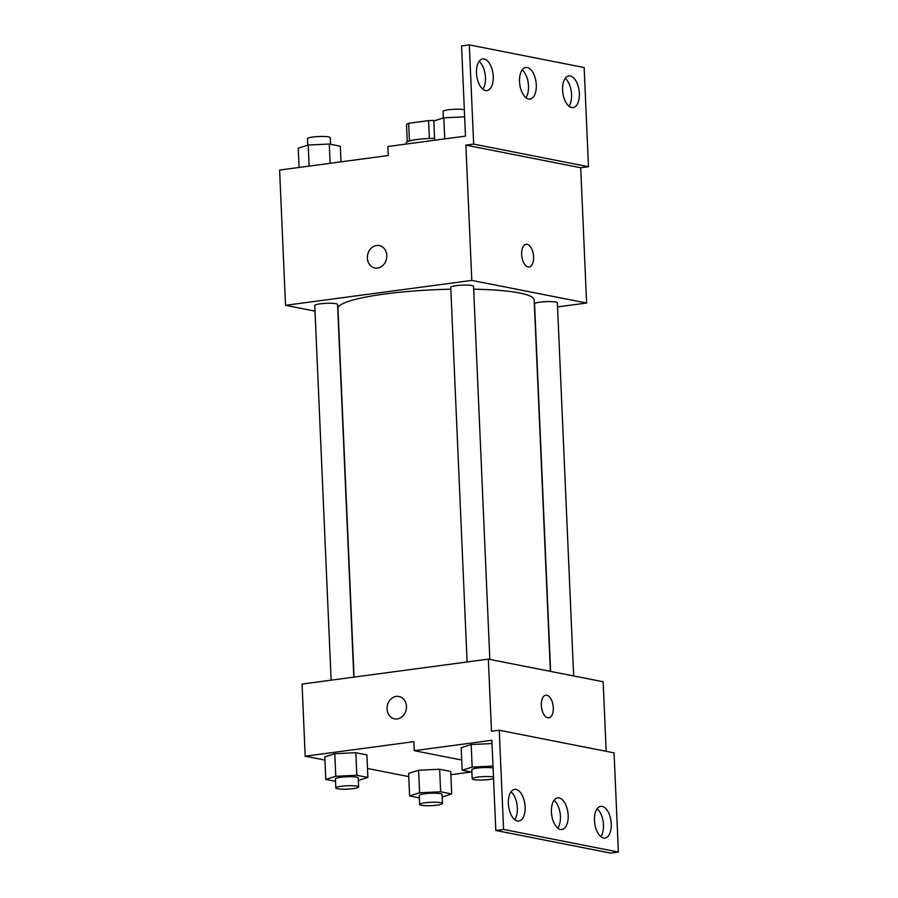 <?xml version="1.0" encoding="UTF-8"?>
<svg xmlns="http://www.w3.org/2000/svg" width="898" height="898" viewBox="0 0 898 898"><rect width="100%" height="100%" fill="white"/><g stroke="black" fill="none" stroke-linecap="round" stroke-linejoin="round"><path stroke-width="1.35" d="M409.432 140.952L408.669 123.273A21.687 3.199 177.5 0 0 406.525 124.687L407.277 141.749M408.669 123.273L428.582 120.601A21.687 3.199 177.5 0 1 435.35 120.489M406.233 144.039L406.188 142.849A22.82 3.368 -2.5 0 1 434.576 138.348M429.356 138.472L428.582 120.601M315.007 311.135L285.519 305.32L279.615 170.059L388.273 155.522L387.88 146.497L465.49 136.114L461.561 45.944L469.317 44.9L473.65 144.095L465.882 145.128L580.703 167.758L588.471 166.725L473.65 144.095M469.317 44.9L584.138 67.53L588.471 166.725M285.519 305.32L471.798 280.401L586.607 303.03L580.703 167.758M586.607 303.03L557.535 306.914M573.654 675.947L557.366 302.839A11.405 1.684 177.5 0 0 545.894 301.649A11.405 1.684 177.5 0 0 534.568 303.838L550.62 671.412M489.837 659.435L473.538 286.316A11.405 1.684 177.5 0 0 462.077 285.137A11.405 1.684 177.5 0 0 450.751 287.315L467.106 661.972M353.823 677.137L337.558 304.512A11.405 1.684 177.5 0 0 326.086 303.333A11.405 1.684 177.5 0 0 314.771 305.511L331.126 680.168M450.83 289.212A98.196 14.491 177.5 0 0 384.591 294.028A98.196 14.491 177.5 0 0 337.962 308.452L354.059 677.103M550.384 671.367L534.164 299.887A98.196 14.491 177.5 0 0 473.673 289.178M528.125 266.908A11.405 5.859 -97.6 0 1 521.716 255.436A11.405 5.859 -97.6 0 1 526.116 244.335A11.405 5.859 -97.6 0 1 533.434 254.864A11.405 5.859 -97.6 0 1 529.135 266.942A11.405 5.859 -97.6 0 1 528.125 266.908M471.798 280.401L465.882 145.128M379.282 245.603A11.405 9.642 -78.9 0 0 367.383 258.085A11.405 9.642 101.1 0 1 379.282 245.592A11.405 9.642 101.1 0 1 386.544 258.658A11.405 9.642 101.1 0 1 374.87 267.986A11.405 9.642 101.1 0 1 367.372 258.085A11.405 9.642 -78.9 0 0 374.87 267.986M529.135 266.953A11.405 5.859 82.4 0 0 533.423 254.864A11.405 5.859 82.4 0 0 526.116 244.335M562.597 90.103A15.973 8.205 82.4 0 0 573.081 107.58A15.973 8.205 82.4 0 0 579.098 90.664A15.973 8.205 82.4 0 0 568.849 75.926A15.973 8.205 82.4 0 0 562.597 90.103M476.479 73.131A15.973 8.205 82.4 0 0 486.974 90.608A15.973 8.205 82.4 0 0 492.98 73.692A15.973 8.205 82.4 0 0 482.731 58.954A15.973 8.205 82.4 0 0 476.479 73.131M519.538 81.617A15.973 8.205 82.4 0 0 530.022 99.094A15.973 8.205 82.4 0 0 536.039 82.178A15.973 8.205 82.4 0 0 525.79 67.44A15.973 8.205 82.4 0 0 519.538 81.617M568.95 106.177A15.973 8.205 82.4 0 0 571.33 91.708A15.973 8.205 82.4 0 0 565.224 78.362M482.832 89.205A15.973 8.205 82.4 0 0 485.223 74.736A15.973 8.205 82.4 0 0 479.105 61.39M525.891 97.691A15.973 8.205 82.4 0 0 528.271 83.222A15.973 8.205 82.4 0 0 522.165 69.876M324.941 760.09L305.197 756.206L302.054 684.063L488.332 659.132L603.153 681.762L606.184 751.312M547.802 717.794A11.405 5.859 -97.6 0 1 541.393 706.322A11.405 5.859 -97.6 0 1 545.804 695.209A11.405 5.859 -97.6 0 1 553.123 705.749A11.405 5.859 -97.6 0 1 548.824 717.828A11.405 5.859 -97.6 0 1 547.802 717.794M305.197 756.206L413.866 741.658L414.259 750.683L491.868 740.3L495.808 830.47L503.576 829.438L499.243 730.242L491.475 731.275L488.332 659.132M495.808 830.47L610.629 853.1L618.385 852.056L614.064 752.872L499.243 730.242M471.068 771.999L450.863 774.705M334.797 753.714L324.807 756.879L334.797 753.714L355.844 752.726L334.797 753.714L335.785 776.265L356.832 775.277L367.877 777.455L358.336 780.474M366.9 754.904L355.844 752.726L366.9 754.904L367.877 777.455M418.614 770.237L408.624 773.403L418.614 770.237L439.661 769.249L418.614 770.237L419.602 792.777L440.649 791.789L451.694 793.967L442.164 796.986M450.717 771.427L439.661 769.249L450.717 771.427L451.694 793.967M408.758 776.613L367.484 768.475M387.06 708.971A11.405 9.642 101.1 0 1 398.97 696.478A11.405 9.642 101.1 0 1 406.222 709.532A11.405 9.642 101.1 0 1 394.559 718.86A11.405 9.642 101.1 0 1 387.06 708.971M398.97 696.478A11.405 9.642 -78.9 0 0 387.072 708.971A11.405 9.642 -78.9 0 0 394.559 718.86M548.824 717.828A11.405 5.859 82.4 0 0 553.112 705.749A11.405 5.859 82.4 0 0 545.793 695.22M503.576 829.438L618.385 852.056M551.428 812.039A15.973 8.205 82.4 0 0 561.924 829.528A15.973 8.205 82.4 0 0 567.929 812.611A15.973 8.205 82.4 0 0 557.68 797.862A15.973 8.205 82.4 0 0 551.428 812.039M525.117 806.864A15.973 8.205 82.4 0 0 514.621 789.376A15.973 8.205 82.4 0 0 508.616 806.292A15.973 8.205 82.4 0 0 518.864 821.041A15.973 8.205 82.4 0 0 525.117 806.864M611.235 823.825A15.973 8.205 82.4 0 0 600.74 806.348A15.973 8.205 82.4 0 0 594.723 823.264A15.973 8.205 82.4 0 0 604.971 838.014A15.973 8.205 82.4 0 0 611.235 823.825M414.259 750.683L461.718 760.034M471.181 744.543L461.179 747.708L471.181 744.543L492.014 743.555L471.181 744.543L472.157 767.083L493.002 766.106M557.781 828.124A15.973 8.205 82.4 0 0 560.172 813.644A15.973 8.205 82.4 0 0 554.055 800.309M514.722 819.638A15.973 8.205 82.4 0 0 517.349 807.897A15.973 8.205 82.4 0 0 510.996 791.823M600.841 836.61A15.973 8.205 82.4 0 0 603.467 824.869A15.973 8.205 82.4 0 0 597.114 808.795M419.355 797.873L409.6 795.942L419.602 792.777M442.445 803.474L442.052 794.461A11.405 1.684 177.5 0 0 430.58 793.271A11.405 1.684 177.5 0 0 419.254 795.46L419.647 804.473A11.405 1.684 177.5 0 0 425.517 805.686A11.405 1.684 177.5 0 0 437.023 805.158A11.405 1.684 177.5 0 0 442.445 803.474A11.405 1.684 177.5 0 0 430.973 802.296A11.405 1.684 177.5 0 0 419.647 804.473M440.649 791.789L439.661 769.249M409.6 795.942L408.624 773.403M335.538 781.35L325.783 779.43L335.785 776.265M358.628 786.962L358.235 777.937A11.405 1.684 177.5 0 0 346.763 776.759A11.405 1.684 177.5 0 0 335.437 778.936L335.83 787.95A11.405 1.684 177.5 0 0 341.7 789.162A11.405 1.684 177.5 0 0 353.206 788.635A11.405 1.684 177.5 0 0 358.628 786.962A11.405 1.684 177.5 0 0 347.156 785.772A11.405 1.684 177.5 0 0 335.83 787.95M356.832 775.277L355.844 752.726M325.783 779.43L324.807 756.879M471.921 772.168L462.167 770.248L472.157 767.083M493.081 767.992A11.405 1.684 177.5 0 0 480.228 767.756A11.405 1.684 177.5 0 0 471.809 769.754L472.202 778.779A11.405 1.684 177.5 0 0 478.084 779.992A11.405 1.684 177.5 0 0 489.578 779.453A11.405 1.684 177.5 0 0 493.552 778.678M462.167 770.248L461.179 747.708M493.473 777.017A11.405 1.684 177.5 0 0 480.621 776.781A11.405 1.684 177.5 0 0 472.202 778.779M299.068 167.455L298.226 148.192L308.227 145.027L329.274 144.039L340.32 146.217L341.004 161.842M309.148 166.108L308.227 145.027M330.116 163.301L329.274 144.039M330.565 144.297L330.273 137.686A11.405 1.684 177.5 0 0 318.801 136.507A11.405 1.684 177.5 0 0 307.486 138.685L307.767 145.173M434.654 140.245L433.813 120.983L443.814 117.818L464.648 116.83M444.735 138.898L443.814 117.818M464.345 109.713A11.405 1.684 177.5 0 0 451.481 109.477A11.405 1.684 177.5 0 0 443.073 111.475L443.354 117.964"/></g></svg>

